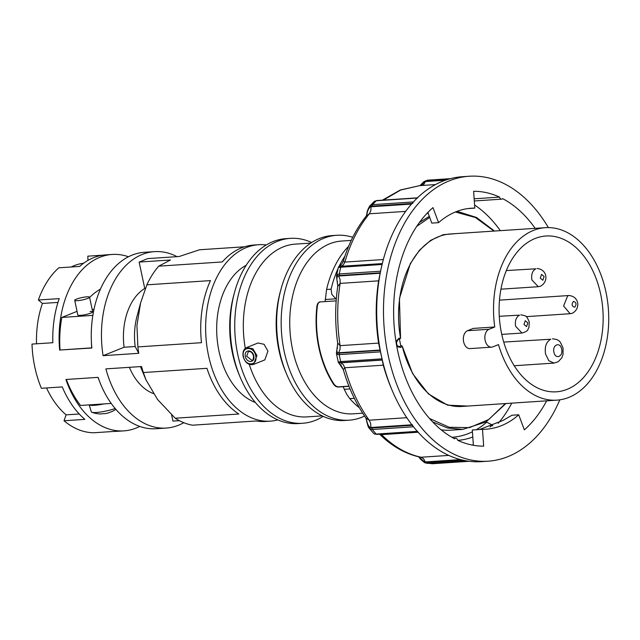 <?xml version="1.0" encoding="UTF-8"?>
<svg xmlns="http://www.w3.org/2000/svg" width="640" height="640" viewBox="0 0 640 640"><rect width="100%" height="100%" fill="white"/><g stroke="black" fill="none" stroke-linecap="round" stroke-linejoin="round"><path stroke-width="0.96" d="M74.712 300.344A7.592 1.2 -12 0 0 77.32 300.696A7.592 1.2 -12 0 0 85.368 299.2A7.592 1.2 -12 0 0 89.568 297.184A7.592 1.2 -12 0 0 86.952 296.832A7.592 1.2 -12 0 0 78.904 298.32A7.592 1.2 -12 0 0 74.712 300.344L77.832 315.008A7.592 1.2 -12 0 0 80.44 315.368A7.592 1.2 -12 0 0 88.488 313.872A7.592 1.2 -12 0 0 92.688 311.856A7.592 1.2 -12 0 0 90.072 311.496M77.048 311.344L61.848 317.44A88.408 58.76 86.2 0 0 60.048 350.008L91.84 348.024A88.408 58.76 -93.8 0 1 132.032 255.144A88.408 58.76 -93.8 0 1 144.328 252.312L154.52 251.64A88.408 58.76 -93.8 0 1 177.016 256.656M100.464 289.088A89.424 59.44 86.2 0 0 89.624 297.44M91.824 347.856L60.048 350.008M91.704 347.904A88.408 58.76 -93.8 0 1 91.424 342.2M92.856 315.384L61.848 317.44M93.976 309.384L92.184 309.504M89.192 404.896L91.328 411.84A14.528 2.304 -12 0 0 91.848 412.264A14.528 2.304 -12 0 0 115.168 408.52M89.296 404.888A15.192 2.408 -12 0 0 103.976 403.912M115.872 409.344A26.152 26.152 0 0 1 112.56 411.272A25.432 16.656 -134.1 0 1 111.752 411.64A25.432 16.656 -134.1 0 1 110.152 412.16A26.04 19.016 68.1 0 1 107.848 413.04A25.744 25.392 -28.5 0 1 105.56 413.544A26.04 17.304 -93.8 0 1 103.312 413.664A25.432 18.096 111.9 0 1 99.904 413.912A25.432 18.096 111.9 0 1 99.72 413.904M111.224 403.432L80.552 405.464A88.408 58.76 -93.8 0 1 66.336 379.472M97.984 377.368A88.408 58.76 86.2 0 0 99.192 380.472M79.256 413.976L66.112 414.848A81.568 54.216 -93.8 0 1 54.424 401.832A81.568 54.216 -93.8 0 1 46.552 387.952M36.536 343.8A81.568 54.216 -93.8 0 1 37.68 323.056A81.568 54.216 -93.8 0 1 42.432 303.44L38.376 300A88.408 58.76 -93.8 0 1 58.808 267.816L79.656 266.432A88.408 58.76 -93.8 0 1 93.552 257.696A88.408 58.76 -93.8 0 1 105.84 254.872L112.168 254.448A88.408 58.76 86.2 0 0 99.872 257.28A88.408 58.76 86.2 0 0 59.68 350.152M71.184 266.992A81.568 54.216 -93.8 0 1 74.104 265.688A81.568 54.216 -93.8 0 1 83.616 263.24M139.736 426.424A88.408 58.76 -93.8 0 1 136.176 428.048A88.408 58.76 -93.8 0 1 123.88 430.872L117.552 431.296A88.408 58.76 -93.8 0 1 114.72 431.376L93.864 432.76A88.408 58.76 -93.8 0 1 64.04 420.752L84.888 419.368A88.408 58.76 -93.8 0 1 62.248 386.912L41.392 388.296A88.408 58.76 -93.8 0 1 32 344.096L52.856 342.712A88.408 58.76 -93.8 0 1 59.224 298.616L38.376 300M123.88 430.872A88.408 58.76 -93.8 0 1 65.92 379.496L98.08 377.36A88.408 58.76 86.2 0 0 156.04 428.736L166.232 428.064A88.408 58.76 -93.8 0 1 105.888 368.88L141.552 366.52A88.408 58.76 -93.8 0 0 143.344 372.544L206.944 368.32A88.408 58.76 86.2 0 0 238.816 414.008L175.216 418.224L157.496 399.432L145.968 379.832L143.344 372.544M183.784 422.696A88.408 58.76 -93.8 0 1 178.528 425.232A88.408 58.76 -93.8 0 1 166.232 428.064M266.272 244.952A88.408 58.76 86.2 0 0 258.704 244.72A88.408 58.76 86.2 0 0 246.408 247.552A88.408 58.76 86.2 0 0 206.88 346.208A88.408 58.76 86.2 0 0 270.416 421.144L265.496 421.472A88.408 58.76 86.2 0 1 256.12 420.976L192.52 425.192A88.408 58.76 -93.8 0 1 175.216 418.224M270.416 421.144A88.408 58.76 86.2 0 0 277.888 419.92M258.704 244.72L253.784 245.048A88.408 58.76 86.2 0 0 241.488 247.88A88.408 58.76 86.2 0 0 222.312 261.944L158.72 266.168L170.488 259.992L139.144 262.072L144.744 288.448L145.416 288.408M146.864 284.832L210.464 280.608A88.408 58.76 86.2 0 0 201.488 342.688L137.896 346.912L136.928 325.44L140.584 302.968L146.864 284.832A88.408 58.76 -93.8 0 1 158.72 266.168M154.52 251.64A88.408 58.76 -93.8 0 0 142.224 254.464A88.408 58.76 -93.8 0 0 103.08 355.68L138.744 353.312A88.408 58.76 -93.8 0 1 137.896 346.912M103.024 255.16L87.824 256.168L87.968 260.416M128.472 256.768A88.408 58.76 86.2 0 0 112.168 254.448M139.144 262.072L147.808 258.592L179.16 256.512L199.568 249.768L244.552 246.784M66.112 414.848L64.04 420.752M179.408 420.672L172.944 421.104L171.624 414.904M144.744 288.448A55.44 36.848 86.2 0 0 124.08 347.248L135.176 346.512A55.44 36.848 86.2 0 1 137.08 316.024L140.584 302.968M129.36 367.328A55.44 36.848 86.2 0 0 153.288 393.528M138.744 353.312L135.176 346.512M103.08 355.68L124.08 347.248M57.976 302.408L42.432 303.44M427.896 212.408L431.784 223.112L438.576 222.656A110.736 73.6 -93.8 0 1 471.32 208.232A110.736 73.6 -93.8 0 1 474.792 208.128L473.632 191.288A127.6 84.808 -93.8 0 1 499.544 197.112A3.04 2.016 -93.8 0 0 500.888 199.008A3.04 2.016 -93.8 0 0 501.624 199.16A3.04 2.016 -93.8 0 0 502.648 198.64A127.6 84.808 -93.8 0 1 535.176 228.352M474.576 204.992A127.6 84.808 -93.8 0 1 500.304 230.664M438.576 222.656L432.96 207.608A127.6 84.808 -93.8 0 0 394.448 329.552A127.6 84.808 -93.8 0 0 454.656 438.8A3.04 2.016 -93.8 0 1 455.68 438.288A3.04 2.016 -93.8 0 1 456.416 438.44A3.04 2.016 -93.8 0 1 457.752 440.328A127.6 84.808 -93.8 0 0 483.672 446.16L482.504 429.32L472.312 430L473.368 445.288M479.488 429.52L502.92 420.496L511.928 415.24L518.72 414.784A110.736 73.6 -93.8 0 1 485.984 429.216A110.736 73.6 -93.8 0 1 482.504 429.32M559.808 399.84A142.784 94.904 -93.8 0 1 507.96 456.624A142.784 94.904 -93.8 0 1 488.112 461.2L481.312 461.648A142.784 94.904 -93.8 0 1 391.928 389.832A142.784 94.904 -93.8 0 1 383.296 259.704A142.784 94.904 -93.8 0 1 442.544 181.272A142.784 94.904 -93.8 0 1 462.4 176.704L469.192 176.248A142.784 94.904 -93.8 0 1 548.368 227.592M488.112 461.2A142.784 94.904 -93.8 0 1 385.504 340.16A142.784 94.904 -93.8 0 1 449.336 180.816A142.784 94.904 -93.8 0 1 469.192 176.248M492.712 425.936L492.368 425.016L486.672 422.184A116.496 77.432 -93.8 0 1 476.248 429.736M492.368 425.016A120 79.76 -93.8 0 1 490.072 426.944M472.44 431.776A116.496 77.432 -93.8 0 1 468.592 433.488A116.496 77.432 -93.8 0 1 451.832 437.248M383.296 259.704L382.28 263.576L340.096 266.376L338.344 267.456C339.512 265.64 337.688 267.824 341.088 264.728L341 264.832M337.52 281.728L337.32 282.024C336.616 279.16 336.824 277.176 337.944 276.08L337.28 274.6L339.24 273.952L339.52 275.52L337.944 276.08L380.128 273.248L380.576 271.208A142.024 94.4 -93.8 0 1 382.072 264.48L382.28 263.576M380.128 273.248L378.64 280.84L340.136 283.392L337.72 286.472C335.024 305.104 335 323.968 337.664 343.04L340.088 345.648L378.592 343.096A136.712 90.864 -93.8 0 1 378.64 280.84M378.592 343.096L380.072 350.04L337.888 352.816L339.464 353.08L339.184 354.6L337.224 354.328L336.376 353.224L338.288 362.216L340.672 361.584L341.496 362.648L340.024 362.88L338.816 361.808M340.976 364.704L341.104 365.736C339.472 364.072 339.112 363.12 340.024 362.88L382.208 360.072L382 358.84A142.024 94.4 -93.8 0 1 380.52 351.856L380.072 350.04M382.208 360.072L383.288 365.192L344.792 367.752L343.296 369.584C348.6 387.968 356.192 404.16 366.072 418.176L369.208 420.192L406.8 417.696M391.928 389.832L390.8 387.128A136.712 90.864 -93.8 0 1 383.288 365.192M376.888 200.536L374.432 201.352L369.776 205.976L372.464 204.664L372.088 206.12L370.288 206.848L370.248 205.536M341.176 264.648L342.056 263.6L341.176 264.648C339.56 265.968 339.2 266.544 340.096 266.376L341.568 266.296L340.736 267.224L338.88 267.392M370.088 428.968L370.128 427.512L371.928 427.984L372.304 429.504L370.088 428.968L368.68 427.424M465.848 460.784L427.448 463.336L424.928 462.784L424.504 461.944L426.56 462.384L427.448 463.336L432.792 463.536M320.192 301.776L318.44 302.88L317.456 305.304A85.976 57.144 86.2 0 0 334.296 384.528L336.16 386.248L338.28 386.872L348.936 386.16M348.992 386.312L337.832 387.048L335.72 386.424L333.856 384.704A86.584 57.552 -93.8 0 1 317.016 305.48L318 303.056L319.744 301.96L325.112 301.6L326.576 289.472A94.176 62.6 -93.8 0 1 348.648 246.248M362.704 413.192L353.184 413.824A86.584 57.552 -93.8 0 1 292.544 349.464A86.584 57.552 -93.8 0 1 329.672 243.808A86.584 57.552 -93.8 0 1 341.712 241.04L351.232 240.408M319.264 302.064L319.744 301.96M325.192 299.512L335.848 298.808L331.792 294.336L331.104 289.176A94.176 62.6 -93.8 0 1 338.096 268.488M339.064 266.432A94.176 62.6 -93.8 0 1 344.896 256.224M335.848 298.808L336.296 299.104M364.6 416.056A92.656 61.592 -93.8 0 1 349.056 420.192A92.656 61.592 -93.8 0 1 284.168 351.312A92.656 61.592 -93.8 0 1 336.784 235.28A92.656 61.592 -93.8 0 1 352.736 237.32M359.368 407.752A94.176 62.6 -93.8 0 1 349.776 398.624L346.8 394.384L344.272 389.304L350.056 388.92M343.2 386.696L344.272 389.304M353.08 395.752L354.304 398.328A94.176 62.6 -93.8 0 0 354.328 398.352M349.056 420.192L344.528 420.488A92.656 61.592 -93.8 0 1 286.52 373.888A92.656 61.592 -93.8 0 1 279.632 351.616A92.656 61.592 -93.8 0 1 280.92 289.44A92.656 61.592 -93.8 0 1 332.256 235.576L336.784 235.28M286.52 373.888L285.392 371.184A86.584 57.552 -93.8 0 1 278.96 350.368A86.584 57.552 -93.8 0 1 280.16 292.272L280.92 289.44M258.032 342.984L264.072 344.296L267.928 351.104L264.816 359.896L253.544 364.416C248.624 365.432 245.16 362.808 243.144 356.552C242.424 352.096 243.624 349.08 246.76 347.504L252.896 348.776L256.944 355.512L253.544 364.416M310.768 243.096L295.288 244.12A86.584 57.552 86.2 0 0 283.248 246.888A86.584 57.552 86.2 0 0 245.304 348.376M249.256 364.368A86.584 57.552 86.2 0 0 306.76 416.904L322.24 415.88M323.208 416.344A92.656 61.592 -93.8 0 1 315.512 420.304A92.656 61.592 -93.8 0 1 302.632 423.272A92.656 61.592 -93.8 0 1 236.04 344.728A92.656 61.592 -93.8 0 1 277.472 241.328A92.656 61.592 -93.8 0 1 290.352 238.36A92.656 61.592 -93.8 0 1 311.672 242.504M255.688 355.784C258.24 365.984 245.256 366.84 243.464 356.6C240.912 346.4 253.896 345.544 255.688 355.784M302.632 423.272L298.096 423.568A92.656 61.592 -93.8 0 1 240.096 376.968A92.656 61.592 -93.8 0 1 234.488 292.52A92.656 61.592 -93.8 0 1 272.944 241.624A92.656 61.592 -93.8 0 1 285.824 238.656L290.352 238.36M240.096 376.968L238.912 374.128A86.28 57.344 -93.8 0 1 233.688 295.496L234.488 292.52M253.768 355.912C255.512 362.896 246.616 363.488 245.384 356.472C243.64 349.488 252.536 348.896 253.768 355.912M246.232 265.216A71.848 47.752 86.2 0 0 216.904 336.096A71.848 47.752 86.2 0 0 255.344 402.48M426.8 213.56A109.368 72.696 -93.8 0 1 428.184 213.2M535.096 238.504A78.08 51.896 -93.8 0 1 545.808 236.016A78.08 51.896 -93.8 0 1 602.048 302.088A78.08 51.896 -93.8 0 1 567.152 389.32A78.08 51.896 -93.8 0 1 556.152 391.824A78.08 51.896 -93.8 0 1 500.176 325.528A78.08 51.896 -93.8 0 1 535.096 238.504M494.752 326.984L489.056 329.272A9.112 6.056 86.2 0 0 484.976 339.44A9.112 6.056 86.2 0 0 491.528 347.168L470.016 348.6A9.112 6.056 86.2 0 1 463.464 340.872A9.112 6.056 86.2 0 1 467.536 330.704L473.24 328.416L494.752 326.984A86.432 57.448 -93.8 0 1 533.384 230.44A86.432 57.448 -93.8 0 1 545.4 227.672A86.432 57.448 -93.8 0 1 607.512 300.936A86.432 57.448 -93.8 0 1 568.872 397.392A86.432 57.448 -93.8 0 1 556.848 400.152L461.864 406.456A86.432 57.448 -93.8 0 1 402.232 346.152L401.544 345.752L398.6 346.712L401.544 345.752M556.848 400.152A86.432 57.448 -93.8 0 1 498.496 344.592L492.792 346.88A9.112 6.056 86.2 0 1 491.528 347.168M400.48 338.424L400.552 338.232A86.432 57.448 -93.8 0 1 438.392 236.744A86.432 57.448 -93.8 0 1 450.416 233.976L545.4 227.672M399.408 338.992A86.432 57.448 86.2 0 0 400.864 345.8M456.4 233.576L443.232 234.696L430.744 240.288L419.592 250.064L410.36 263.512L399.448 298.456L400.552 338.232M402.232 346.152L412.592 373.552L428.384 393.872L447.584 405.168L467.848 406.064M505.408 403.568L488.736 419.512L469.504 427.632L449.232 427.28L429.504 418.488M416.752 226.336L429.704 217.392M455.384 211.992L475.424 217.528L493.96 231.088M398.208 339.336L396.168 342.88M396.544 345.064L400.144 347.496L402.144 346.696M505.928 403.536L486.032 421.928L462.792 429.384L451.016 430.168A109.368 72.696 -93.8 0 1 441.152 429.816M511.752 403.152A127.6 84.808 -93.8 0 1 498.208 423.32M325.112 301.6L336.168 300.872M418.512 456.56C419.624 458.44 421.72 460.504 424.776 462.752L424.928 462.784M418.672 456.68L424.504 461.944L425.264 461.928L423.576 458.776L421.104 457.232L448.768 455.4M417.624 431.688L376.88 434.392L374.264 433.856L377.264 434.24M374.712 434.152L374.264 433.856M365.816 417.824L366.872 421.056C367.432 424.056 368.52 426.208 370.128 427.512L370.872 427.504L370.688 423.568L369.208 420.192C358.472 405.312 350.336 387.832 344.792 367.752L343.176 364.512L340.744 362.824M338.288 362.216L343.296 369.576M337.224 354.328L337.888 352.816C336.792 352.08 336.592 350.384 337.272 347.704L337.472 348.248M337.664 343.032L337.272 347.704M337.32 282.024L337.736 286.296M337.656 285.344L336.456 275.984L337.28 274.6M405.648 211.384L369.36 213.792L370.84 210.664L371.024 206.76L370.288 206.848C368.664 208.424 367.576 210.704 367.024 213.688L366.256 216.04L366.872 213.84C366.888 211.864 367.864 209.24 369.784 205.968L369.784 205.968M374.848 201.104L374.432 201.352M419.976 185.608L423.944 181.624L427.576 180.176L450.448 178.656L427.648 180.168L426.76 180.968L424.704 181.632L425.128 181M421.296 185.536L423.768 184.416L425.464 181.544L420.096 185.6M431.8 463.744L469.192 461.288L432.344 463.736L424.776 462.752M379.56 434.208L380.104 434.68C392.272 446.48 405.6 453.976 420.088 457.144L421.104 457.232C406.92 454.184 393.736 446.656 381.544 434.648L380.096 434.672M340.808 266.328L343.248 265.064L344.864 262.096C350.44 242.952 358.6 226.856 369.36 213.792L366.696 215.496C356.528 228.088 348.736 243.304 343.328 261.136L344.864 262.096L383.368 259.536M472.8 436.984A120 79.76 -93.8 0 1 457.832 440.368M474.792 208.128L467.856 208.584M546.624 400.832A127.6 84.808 -93.8 0 1 524.336 429.84L518.72 414.784M472.256 445.072A127.6 84.808 86.2 0 0 473.328 444.696M499.544 197.112L474.152 198.8M427.648 180.168L427.12 180.376L427.648 180.168M383.368 200.104L400.76 189.992L419.768 185.624L435.472 184.576M413.8 201.92L372.464 204.664L374.4 202.672L376.368 200.752L417.696 198.008M341.568 266.296L382.28 263.592M380.576 271.208L339.24 273.952L339.96 270.568L340.736 267.224L382.072 264.48M338.608 352.792L340 349.576L340.088 345.648C336.896 324.624 336.912 303.872 340.136 283.392L340.056 279.456L338.664 276M339.464 353.08L380.176 350.384M382 358.84L340.672 361.584L339.896 358.104L339.184 354.6L380.52 351.856M371.928 427.984L412.64 425.28M417.536 431.328L376.2 434.072L374.232 431.824L372.304 429.504L413.64 426.76M418.104 432.216L381.544 434.648L380.928 434.12M426.56 462.384L462.16 460.016M334.296 384.528L333.856 384.704M317.456 305.304L317.016 305.48M349.776 398.624L354.304 398.328M326.576 289.472L331.104 289.176M251.904 360.328L246.64 356.192L248.4 351.592C250.808 351.224 252.488 352.648 253.448 355.872C253.6 358.872 253.088 360.36 251.904 360.328M419.368 222.576L429.312 216.32M520.776 314.856C526.464 315.872 526.48 315.576 529.256 321.92L528.936 327.456C527.352 329.472 529.24 330.904 521.984 333.048L515.6 326.272C514.808 320.792 516.112 317.08 519.512 315.152L499.28 316.288M526.536 326.584L527.84 322.88L525.288 320.72L523.984 324.424L526.536 326.584M537.064 268.52C547.304 269.36 548.904 281.608 540.552 286.184L538.272 286.704L531.888 279.928C531.096 274.448 532.4 270.744 535.8 268.808L506.336 270.56M540.272 278.088L542.824 280.248L544.12 276.536L541.576 274.376L540.272 278.088M514.216 365.736L554.064 363.088L548.824 360.736L545.552 354.056C544.496 346.744 546.232 341.8 550.768 339.232L503.712 342.072M553.936 352.208C555.304 359.88 563.488 356.592 561.64 349.12C560.272 341.448 552.088 344.736 553.936 352.208M568.944 295.528C579.176 296.376 580.784 308.616 572.432 313.2L570.144 313.72L563.6 305.992L567.672 295.824L568.944 295.528L499.472 300.144M573.448 301.392C571.384 304.344 571.792 306.296 574.696 307.256C576.768 304.304 576.352 302.352 573.448 301.392M400.272 337.896L398.272 338.696M400.2 338.68L397.928 339.584C395.2 340.064 397.184 348.632 398.768 346.784L400.144 347.496M462.792 429.384L447.52 427.992L432.592 421.864M467.536 330.704L489.056 329.272M337.832 387.048L338.28 386.872M460.456 459.592L425.264 461.928M412.336 424.752L370.872 427.504M382.208 359.952L341.496 362.648M380.232 272.816L339.52 275.52M371.024 206.76L411.496 204.072M412.792 203.416L372.088 206.12M425.464 181.544L445.32 180.224M447.136 179.616L426.76 180.968M89.568 297.184L92.688 311.856M91.848 412.264A26.152 26.152 0 0 0 99.904 413.912M140.448 366.592L145.968 379.832M501.624 199.16L474.304 200.976M455.68 438.288L453.896 438.4M336.456 275.984L338.344 267.456M373.752 433.52L369.136 428.096M521.984 333.048L501.744 334.392M554.064 363.088L558.208 361.736L561.768 357.904L563.032 354.528L563.056 348.152C560.952 342.968 559.416 340.464 558.464 340.64C557.832 339.744 555.824 339.144 552.456 338.84M494.48 231.048L476.552 217.48L457.064 211.328M570.144 313.72L526.16 316.64M538.272 286.704L500.936 289.184M258.024 342.976L246.76 347.504M369.16 428.12C368.376 428.04 366.944 422.632 366.712 420.984L365.632 417.272M340.944 365.608L342.496 367.784M336.384 353.216L337.688 343.768M417.44 197.84L376.84 200.536L374.232 201.512M343.336 261.136L342.056 263.592M382.384 200.168L400.368 189.976L419.768 185.624"/></g></svg>
